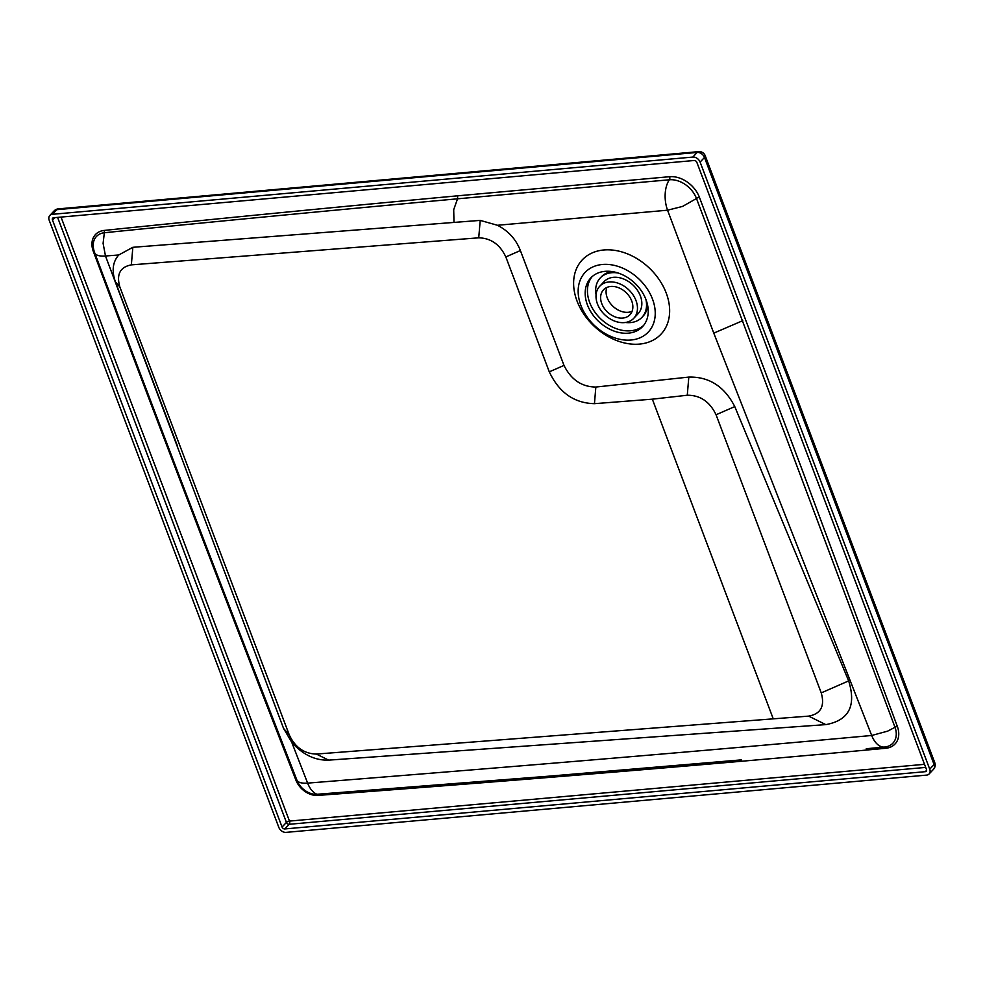 <?xml version="1.0" encoding="UTF-8"?>
<svg xmlns="http://www.w3.org/2000/svg" width="984" height="984" viewBox="0 0 984 984"><rect width="100%" height="100%" fill="white"/><g stroke="black" fill="none" stroke-linecap="round" stroke-linejoin="round"><path stroke-width="1.48" d="M643.622 325.409A35.547 26.334 43.4 0 1 600.88 319.013A35.547 26.334 43.4 0 1 592.036 276.713M592.405 276.393A35.547 26.334 -136.6 0 0 590.855 277.857A35.547 26.334 -136.6 0 0 597.596 320.403A35.547 26.334 -136.6 0 0 641.002 328.115A35.547 26.334 -136.6 0 0 642.54 326.651A35.547 26.334 -136.6 0 0 635.799 284.105A35.547 26.334 -136.6 0 0 592.405 276.393M573.955 277.98A54.12 40.086 43.4 0 1 627.386 253.835A54.12 40.086 43.4 0 1 669.304 316.098A54.12 40.086 43.4 0 1 615.861 340.243A54.12 40.086 43.4 0 1 573.955 277.98M578.432 286.959A43.444 32.177 43.4 0 1 614.914 265.52A43.444 32.177 43.4 0 1 654.372 305.36A43.444 32.177 43.4 0 1 630.99 340.021A43.444 32.177 43.4 0 1 578.432 286.959M564.004 365.408L520.376 250.551C516.047 239.346 508.408 230.933 497.461 225.275L667.558 210.207L713.769 333.133L871.689 735.479C702.601 751.038 526.674 765.638 307.635 783.116L291.731 742.256C302.617 754.58 314.929 760.546 328.668 760.14L825.81 724.618C848.835 720.46 856.449 705.885 848.663 680.903L734.765 406.589C724.445 386.454 709.132 376.614 688.812 377.081L595.849 387.044C581.692 386.884 571.077 379.676 564.004 365.408L549.293 371.841C559.084 392.554 574.139 403.169 594.447 403.674L595.849 387.044M252.703 666.537L297.045 780.496L295.963 780.263C223.393 594.201 155.841 417.929 93.332 251.461L94.476 251.867A23.69 8.671 -20.6 0 0 94.685 252.802A23.69 8.671 -20.6 0 0 105.485 256L283.564 728.418L291.731 742.256M93.332 251.461A22.361 16.568 43.4 0 1 104.181 230.428A2.374 1.341 -95.9 0 1 104.341 232.753A20.332 15.055 43.4 0 0 93.32 247.168A23.69 23.69 0 0 0 94.685 252.802L94.685 252.802C144.943 386.515 197.907 525.173 253.565 668.751L252.753 666.66M297.045 780.496A23.69 8.991 -21.3 0 0 307.635 783.116A23.69 13.604 -94.6 0 0 316.971 794.273A17.54 12.989 43.4 0 1 297.045 780.496M866.252 748.726L884.468 747.065A21.193 15.695 43.4 0 0 895.01 727.287A2.374 0.886 159.8 0 1 897.371 726.512A23.308 17.269 43.4 0 1 885.772 748.27A2.374 1.328 84.8 0 0 884.468 747.065A23.69 13.235 -95.2 0 1 871.689 735.479L887.642 731.149L895.01 727.287L696.5 198.497L682.576 206.419L667.558 210.207A23.69 13.026 84.4 0 1 669.391 179.777A23.554 17.441 43.4 0 1 696.5 198.497A2.374 0.873 -20.8 0 1 699.415 197.28A25.904 19.188 43.4 0 0 669.587 176.702A2.374 1.328 -95 0 1 669.391 179.777L457.535 198.817L457.671 195.816L669.587 176.702M688.812 377.081L687.275 395.236C700.214 395.174 709.796 401.681 716.057 414.768L821.246 692.896C824.986 706.204 820.779 713.954 808.639 716.118L316.381 754.064C304.204 753.756 295.163 747.385 289.284 734.962L119.851 286.984C116.26 274.376 120.097 267.008 131.352 264.868L478.728 237.82C490.918 238.128 499.946 244.499 505.825 256.922L549.293 371.841M687.275 395.236L652.343 399.172L594.447 403.674M808.639 716.118L825.81 724.618M316.381 754.064L328.668 760.14M119.851 286.984L115.448 281.953L177.415 445.9M478.728 237.82L480.204 220.391L497.461 225.275M131.352 264.868L132.84 247.304L480.204 220.391M284.794 828.934A2.374 1.759 43.4 0 1 282.064 827.04L52.459 219.986A2.374 1.759 43.4 0 1 52.681 218.177A2.374 1.759 43.4 0 1 53.628 217.747L694.126 160.503A2.374 1.759 43.4 0 1 696.869 162.385L926.473 769.451A2.374 1.759 43.4 0 1 926.239 771.247A2.374 1.759 43.4 0 1 925.304 771.677L284.794 828.934L289.161 824.297A2.374 1.759 43.4 0 1 286.43 822.415A2.374 0.873 159.3 0 1 289.481 821.086L61.033 217.083M115.448 281.953C111.573 270.92 112.668 261.928 118.744 254.979L105.485 256L103.099 243.343L104.341 232.753C226.222 220.367 365.839 207.193 457.535 198.817L453.698 209.703L453.993 222.556M741.284 759.882L549.343 776.142L316.971 794.273L317.881 795.416A19.286 14.293 43.4 0 1 295.963 780.263M700.116 162.089L929.732 769.156A6.322 4.686 43.4 0 1 929.117 773.953A6.322 4.686 43.4 0 1 926.596 775.109L286.098 832.366A6.322 4.686 43.4 0 1 278.804 827.335L49.2 220.268A6.322 4.686 43.4 0 1 49.815 215.471A6.322 4.686 43.4 0 1 52.324 214.315L692.834 157.071A6.322 4.686 43.4 0 1 700.116 162.089L704.482 157.465A6.322 2.325 -20.7 0 0 705.196 155.693A6.322 6.322 0 0 0 698.714 151.634L698.714 151.634A6.322 3.542 84.9 0 0 697.201 152.434A6.322 4.686 43.4 0 1 704.482 157.465L934.099 764.531A6.322 2.325 -20.7 0 0 934.8 762.76L705.196 155.693M929.732 769.156L934.099 764.531A6.322 4.686 43.4 0 1 933.484 769.328A6.322 6.322 0 0 0 934.8 762.76M52.324 214.315L56.703 209.69A6.322 3.542 -95.1 0 1 58.216 208.891L58.216 208.891A6.322 6.322 0 0 0 54.181 210.847A6.322 4.686 43.4 0 1 56.703 209.69L697.201 152.434L692.834 157.071M925.698 767.409L289.161 824.297A2.374 1.328 84.9 0 0 289.481 821.086L924.529 764.322M118.744 254.979L132.84 247.304M773.116 718.492L652.343 399.172M596.07 294.745A28.671 21.242 43.4 0 1 600.265 277.955A28.671 21.242 43.4 0 1 618.1 273.011M645.934 299.493A28.671 21.242 43.4 0 1 641.962 317.328A28.671 21.242 43.4 0 1 625.455 322.481M600.265 277.955L601.359 276.799A28.671 21.242 43.4 0 1 612.257 271.609M647.607 305.175A28.671 21.242 43.4 0 1 643.056 316.172L641.962 317.328M633.733 318.324L638.112 313.687A23.37 17.318 -136.6 0 0 632.995 285.053A23.37 17.318 -136.6 0 0 604.114 281.596L599.748 286.233A23.37 17.318 43.4 0 1 628.628 289.69A23.37 17.318 43.4 0 1 633.733 318.324A23.37 17.318 43.4 0 1 614.348 320.969A23.37 17.318 43.4 0 1 597.472 303.995A23.37 17.318 43.4 0 1 599.748 286.233M601.765 303.613A18.167 13.468 43.4 0 1 603.524 289.8A18.167 13.468 43.4 0 1 625.984 292.482A18.167 13.468 43.4 0 1 629.957 314.745A18.167 13.468 43.4 0 1 614.889 316.811A18.167 13.468 43.4 0 1 601.765 303.613M606.845 287.463A18.167 13.468 -136.6 0 0 607.226 297.82A18.167 13.468 -136.6 0 0 632.097 311.301M742.723 320.686L713.769 333.133M505.825 256.922L520.376 250.551M716.057 414.768L734.765 406.589M821.246 692.896L848.663 680.903M289.284 734.962L283.564 728.418M897.371 726.512L803.731 474.042L699.415 197.28M885.772 748.27C715.971 764.064 526.674 779.783 317.881 795.416M104.181 230.428C226.135 217.735 365.888 204.315 457.671 195.816M57.601 217.39L286.43 822.415L282.064 827.04M52.459 219.986L54.649 217.661M925.304 771.677L926.62 770.275M58.216 208.891L698.714 151.634M49.815 215.471L54.181 210.847M929.117 773.953L933.484 769.328"/></g></svg>

